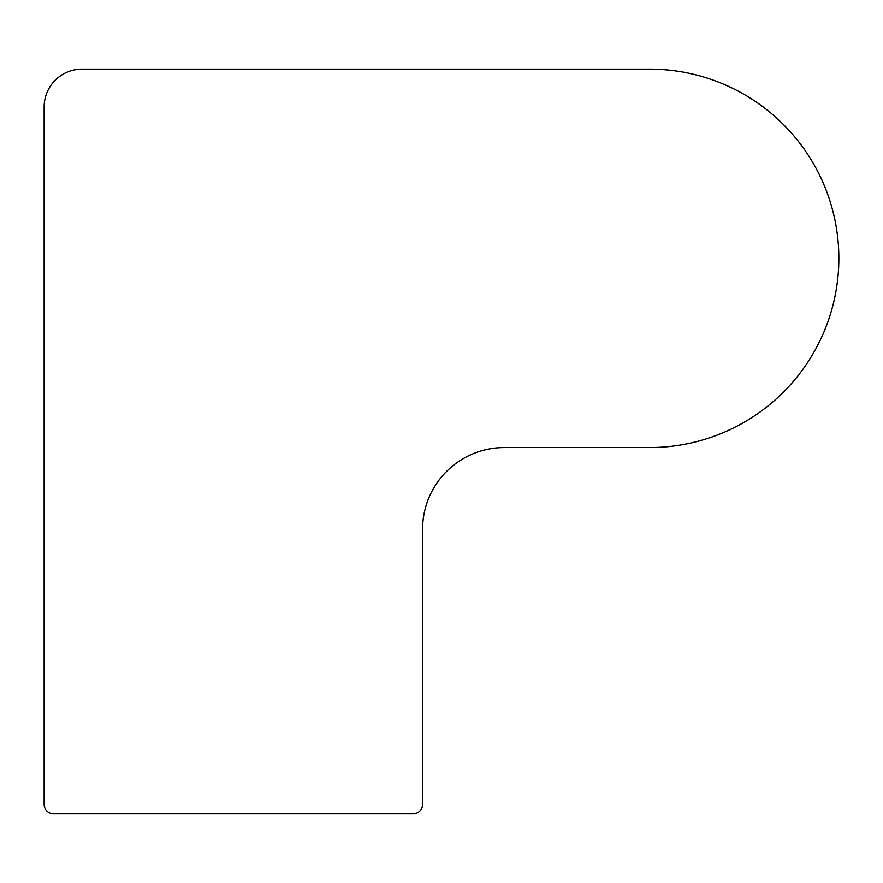 <?xml version="1.0" encoding="UTF-8"?>
<svg xmlns="http://www.w3.org/2000/svg" width="883" height="883" viewBox="0 0 883 883"><rect width="100%" height="100%" fill="white"/><g stroke="black" fill="none" stroke-linecap="round" stroke-linejoin="round"><path stroke-width="1.32" d="M422.582 804.413L422.582 529.292A81.744 81.744 0 0 1 504.314 447.56A81.744 81.744 0 0 0 422.582 529.292L422.582 804.413A9.459 9.459 0 0 1 413.123 813.872L283.62 813.872M183.112 813.872L53.609 813.872A9.459 9.459 0 0 1 44.15 804.413L44.15 106.964A37.848 37.848 0 0 1 81.998 69.128L152.936 69.128M313.785 69.128L649.634 69.128A189.216 189.216 0 0 1 838.85 258.344A189.216 189.216 0 0 1 649.634 447.56L504.314 447.56M413.123 813.872L53.609 813.872M44.15 804.413L44.15 106.964M81.998 69.128L649.634 69.128"/></g></svg>
